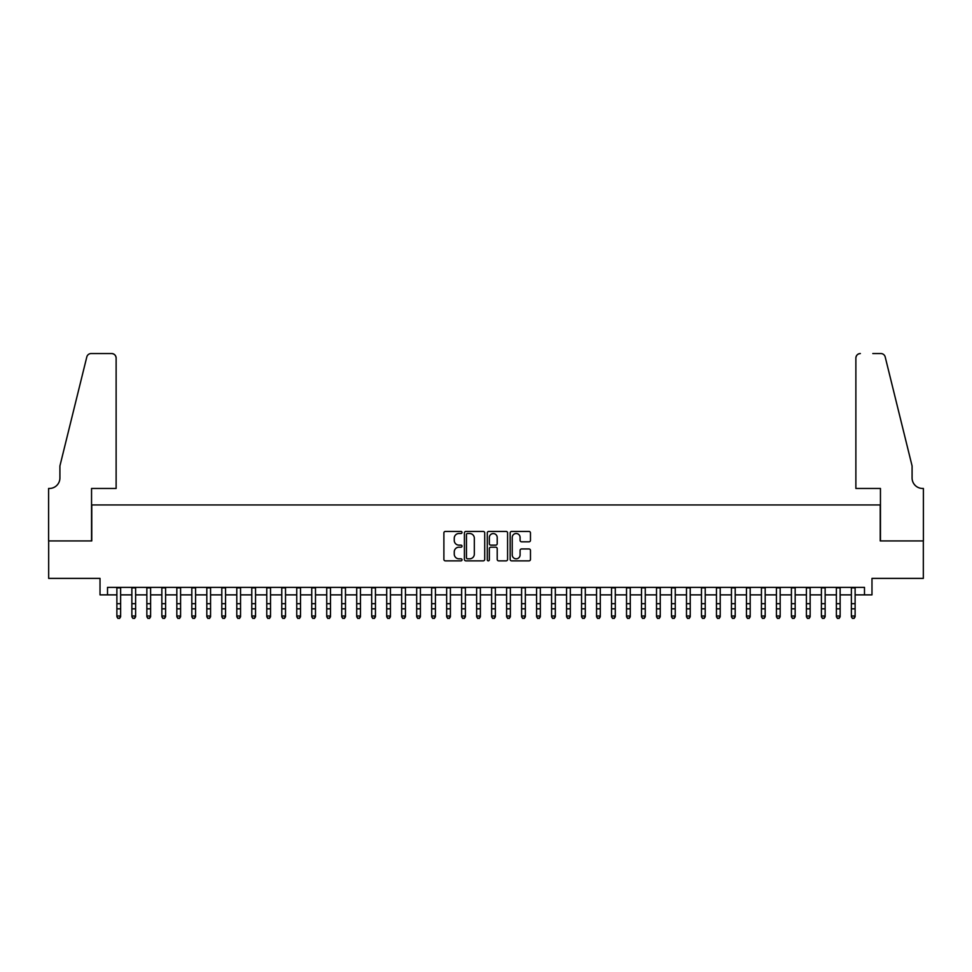 <?xml version="1.0" encoding="UTF-8"?>
<svg xmlns="http://www.w3.org/2000/svg" width="972" height="972" viewBox="0 0 972 972"><rect width="100%" height="100%" fill="white"/><g stroke="black" fill="none" stroke-linecap="round" stroke-linejoin="round"><path stroke-width="1.46" d="M462.016 532.474A1.033 1.033 0 0 0 460.983 531.441L445.358 531.441A1.47 1.47 0 0 0 443.888 532.911L443.888 559.398A1.47 1.47 0 0 0 445.358 560.868L460.983 560.868A1.033 1.033 0 0 0 462.016 559.848A1.033 1.033 0 0 0 460.983 558.815L458.966 558.815A4.714 4.714 0 0 1 454.252 554.101L454.252 551.902A4.714 4.714 0 0 1 458.966 547.187L460.983 547.187A1.033 1.033 0 0 0 462.016 546.155A1.033 1.033 0 0 0 460.983 545.134L458.966 545.134A4.714 4.714 0 0 1 454.252 540.42L454.252 538.209A4.714 4.714 0 0 1 458.966 533.507L460.983 533.507A1.033 1.033 0 0 0 462.016 532.474M528.999 541.817A1.47 1.47 0 0 0 530.469 540.347L530.469 532.911A1.47 1.47 0 0 0 528.999 531.441L511.637 531.441A1.47 1.47 0 0 0 510.166 532.911L510.166 559.398A1.47 1.47 0 0 0 511.637 560.868L528.999 560.868A1.47 1.47 0 0 0 530.469 559.398L530.469 550.431A1.47 1.47 0 0 0 528.999 548.949L521.575 548.949A1.47 1.47 0 0 0 520.093 550.431L520.093 554.878A3.937 3.937 0 0 1 516.168 558.815A3.937 3.937 0 0 1 512.232 554.878L512.232 537.443A3.937 3.937 0 0 1 516.168 533.507A3.937 3.937 0 0 1 520.093 537.443L520.093 540.347A1.47 1.47 0 0 0 521.575 541.817L528.999 541.817M107.515 594.876L107.515 587.38L864.485 587.38L864.485 594.876L871.981 594.876L871.981 578.389L923.327 578.389L923.327 540.918L880.231 540.918L880.231 504.942L91.769 504.942L91.769 540.918L48.673 540.918L48.673 578.389L100.019 578.389L100.019 594.876L116.883 594.876M484.712 532.911A1.47 1.47 0 0 0 483.242 531.441L465.88 531.441A1.47 1.47 0 0 0 464.409 532.911L464.409 559.398A1.47 1.47 0 0 0 465.88 560.868L483.242 560.868A1.47 1.47 0 0 0 484.712 559.398L484.712 532.911M488.758 531.441L506.12 531.441A1.47 1.47 0 0 1 507.591 532.911L507.591 559.398A1.47 1.47 0 0 1 506.12 560.868L498.685 560.868A1.47 1.47 0 0 1 497.214 559.398L497.214 548.658A1.47 1.47 0 0 0 495.744 547.187L490.824 547.187A1.47 1.47 0 0 0 489.341 548.658L489.341 559.848A1.033 1.033 0 0 1 488.321 560.868A1.033 1.033 0 0 1 487.288 559.848L487.288 532.911A1.47 1.47 0 0 1 488.758 531.441M120.625 594.876L131.864 594.876M135.618 594.876L146.857 594.876M150.599 594.876L161.85 594.876M165.592 594.876L176.831 594.876M180.585 594.876L191.824 594.876M195.579 594.876L206.817 594.876M210.56 594.876L221.81 594.876M225.553 594.876L236.791 594.876M240.546 594.876L251.784 594.876M255.539 594.876L266.778 594.876M270.52 594.876L281.771 594.876M285.513 594.876L296.752 594.876M300.506 594.876L311.745 594.876M315.487 594.876L326.738 594.876M330.48 594.876L341.719 594.876M345.473 594.876L356.712 594.876M360.466 594.876L371.705 594.876M375.447 594.876L386.698 594.876M390.44 594.876L401.679 594.876M405.433 594.876L416.672 594.876M420.414 594.876L431.665 594.876M435.407 594.876L446.646 594.876M450.401 594.876L461.639 594.876M465.394 594.876L476.632 594.876M480.375 594.876L491.625 594.876M495.368 594.876L506.606 594.876M510.361 594.876L521.6 594.876M525.354 594.876L536.593 594.876M540.335 594.876L551.586 594.876M555.328 594.876L566.567 594.876M570.321 594.876L581.56 594.876M585.302 594.876L596.553 594.876M600.295 594.876L611.534 594.876M615.288 594.876L626.527 594.876M630.281 594.876L641.52 594.876M645.262 594.876L656.513 594.876M660.255 594.876L671.494 594.876M675.248 594.876L686.487 594.876M690.229 594.876L701.48 594.876M705.222 594.876L716.461 594.876M720.216 594.876L731.454 594.876M735.209 594.876L746.447 594.876M750.19 594.876L761.441 594.876M765.183 594.876L776.421 594.876M780.176 594.876L791.415 594.876M795.169 594.876L806.408 594.876M810.15 594.876L821.401 594.876M825.143 594.876L836.382 594.876M840.136 594.876L851.375 594.876M855.117 594.876L864.485 594.876M467.496 533.507A1.033 1.033 0 0 0 466.463 534.539L466.463 557.782A1.033 1.033 0 0 0 467.496 558.815L469.634 558.815A4.714 4.714 0 0 0 474.336 554.101L474.336 538.209A4.714 4.714 0 0 0 469.634 533.507L467.496 533.507M497.214 537.516A3.937 3.937 0 0 0 493.278 533.579A3.937 3.937 0 0 0 489.341 537.516L489.341 543.652A1.47 1.47 0 0 0 490.824 545.134L495.744 545.134A1.47 1.47 0 0 0 497.214 543.652L497.214 537.516M120.625 587.38L120.625 616.807L119.507 618.459L118.001 618.131L119.507 618.459M116.883 587.38L116.883 615.981L120.625 615.981L119.507 618.131M118.001 618.459L116.883 616.807L118.001 618.131M116.13 488.454L116.13 358.036A4.496 4.496 0 0 0 111.634 353.541L91.174 353.541A4.496 4.496 0 0 0 86.8 356.955L59.912 465.965L59.912 477.957A10.498 10.498 0 0 1 49.426 488.454L48.6 488.454L48.6 540.918L91.55 540.918L91.55 488.454L116.13 488.454L116.13 358.036C115.838 355.327 114.344 353.832 111.634 353.541L99.193 353.541M86.8 356.955C87.954 354.501 87.954 354.501 86.8 356.955C87.954 354.501 87.954 354.501 86.8 356.955M59.912 477.957A10.498 10.498 0 0 1 49.426 488.454M855.87 488.454L855.87 358.036L855.87 488.454L880.45 488.454L880.45 540.918L923.4 540.918L923.4 488.454L922.574 488.454A10.498 10.498 0 0 1 912.088 477.957A10.498 10.498 0 0 0 922.574 488.454M903.839 432.54L885.2 356.955L912.088 465.965L912.088 477.957M872.807 353.541L880.826 353.541A4.496 4.496 0 0 1 885.2 356.955C884.046 354.501 884.046 354.501 885.2 356.955C884.046 354.501 884.046 354.501 885.2 356.955M860.366 353.541A4.496 4.496 0 0 0 855.87 358.036C856.162 355.327 857.656 353.832 860.366 353.541M135.618 587.38L135.618 616.807L134.488 618.459L132.994 618.131L134.488 618.459M131.864 587.38L131.864 615.981L135.618 615.981L134.488 618.131M132.994 618.459L131.864 616.807L132.994 618.131M150.599 587.38L150.599 616.807L149.481 618.459L147.987 618.131L149.481 618.459M146.857 587.38L146.857 615.981L150.599 615.981L149.481 618.131M147.987 618.459L146.857 616.807L147.987 618.131M165.592 587.38L165.592 616.807L164.475 618.459L162.968 618.131L164.475 618.459M161.85 587.38L161.85 615.981L165.592 615.981L164.475 618.131M162.968 618.459L161.85 616.807L162.968 618.131M180.585 587.38L180.585 616.807L179.456 618.459L177.961 618.131L179.456 618.459M176.831 587.38L176.831 615.981L180.585 615.981L179.456 618.131M177.961 618.459L176.831 616.807L177.961 618.131M195.579 587.38L195.579 616.807L194.449 618.459L192.954 618.131L194.449 618.459M191.824 587.38L191.824 615.981L195.579 615.981L194.449 618.131M192.954 618.459L191.824 616.807L192.954 618.131M210.56 587.38L210.56 616.807L209.442 618.459L207.935 618.131L209.442 618.459M206.817 587.38L206.817 615.981L210.56 615.981L209.442 618.131M207.935 618.459L206.817 616.807L207.935 618.131M225.553 587.38L225.553 616.807L224.435 618.459L222.928 618.131L224.435 618.459M221.81 587.38L221.81 615.981L225.553 615.981L224.435 618.131M222.928 618.459L221.81 616.807L222.928 618.131M240.546 587.38L240.546 616.807L239.416 618.459L237.921 618.131L239.416 618.459M236.791 587.38L236.791 615.981L240.546 615.981L239.416 618.131M237.921 618.459L236.791 616.807L237.921 618.131M255.539 587.38L255.539 616.807L254.409 618.459L252.914 618.131L254.409 618.459M251.784 587.38L251.784 615.981L255.539 615.981L254.409 618.131M252.914 618.459L251.784 616.807L252.914 618.131M270.52 587.38L270.52 616.807L269.402 618.459L267.895 618.131L269.402 618.459M266.778 587.38L266.778 615.981L270.52 615.981L269.402 618.131M267.895 618.459L266.778 616.807L267.895 618.131M285.513 587.38L285.513 616.807L284.383 618.459L282.888 618.131L284.383 618.459M281.771 587.38L281.771 615.981L285.513 615.981L284.383 618.131M282.888 618.459L281.771 616.807L282.888 618.131M300.506 587.38L300.506 616.807L299.376 618.459L297.882 618.131L299.376 618.459M296.752 587.38L296.752 615.981L300.506 615.981L299.376 618.131M297.882 618.459L296.752 616.807L297.882 618.131M315.487 587.38L315.487 616.807L314.369 618.459L312.875 618.131L314.369 618.459M311.745 587.38L311.745 615.981L315.487 615.981L314.369 618.131M312.875 618.459L311.745 616.807L312.875 618.131M330.48 587.38L330.48 616.807L329.362 618.459L327.856 618.131L329.362 618.459M326.738 587.38L326.738 615.981L330.48 615.981L329.362 618.131M327.856 618.459L326.738 616.807L327.856 618.131M345.473 587.38L345.473 616.807L344.343 618.459L342.849 618.131L344.343 618.459M341.719 587.38L341.719 615.981L345.473 615.981L344.343 618.131M342.849 618.459L341.719 616.807L342.849 618.131M360.466 587.38L360.466 616.807L359.336 618.459L357.842 618.131L359.336 618.459M356.712 587.38L356.712 615.981L360.466 615.981L359.336 618.131M357.842 618.459L356.712 616.807L357.842 618.131M375.447 587.38L375.447 616.807L374.329 618.459L372.823 618.131L374.329 618.459M371.705 587.38L371.705 615.981L375.447 615.981L374.329 618.131M372.823 618.459L371.705 616.807L372.823 618.131M390.44 587.38L390.44 616.807L389.31 618.459L387.816 618.131L389.31 618.459M386.698 587.38L386.698 615.981L390.44 615.981L389.31 618.131M387.816 618.459L386.698 616.807L387.816 618.131M405.433 587.38L405.433 616.807L404.303 618.459L402.809 618.131L404.303 618.459M401.679 587.38L401.679 615.981L405.433 615.981L404.303 618.131M402.809 618.459L401.679 616.807L402.809 618.131M420.414 587.38L420.414 616.807L419.297 618.459L417.802 618.131L419.297 618.459M416.672 587.38L416.672 615.981L420.414 615.981L419.297 618.131M417.802 618.459L416.672 616.807L417.802 618.131M435.407 587.38L435.407 616.807L434.29 618.459L432.783 618.131L434.29 618.459M431.665 587.38L431.665 615.981L435.407 615.981L434.29 618.131M432.783 618.459L431.665 616.807L432.783 618.131M450.401 587.38L450.401 616.807L449.271 618.459L447.776 618.131L449.271 618.459M446.646 587.38L446.646 615.981L450.401 615.981L449.271 618.131M447.776 618.459L446.646 616.807L447.776 618.131M465.394 587.38L465.394 616.807L464.264 618.459L462.769 618.131L464.264 618.459M461.639 587.38L461.639 615.981L465.394 615.981L464.264 618.131M462.769 618.459L461.639 616.807L462.769 618.131M480.375 587.38L480.375 616.807L479.257 618.459L477.75 618.131L479.257 618.459M476.632 587.38L476.632 615.981L480.375 615.981L479.257 618.131M477.75 618.459L476.632 616.807L477.75 618.131M495.368 587.38L495.368 616.807L494.25 618.459L492.743 618.131L494.25 618.459M491.625 587.38L491.625 615.981L495.368 615.981L494.25 618.131M492.743 618.459L491.625 616.807L492.743 618.131M510.361 587.38L510.361 616.807L509.231 618.459L507.736 618.131L509.231 618.459M506.606 587.38L506.606 615.981L510.361 615.981L509.231 618.131M507.736 618.459L506.606 616.807L507.736 618.131M525.354 587.38L525.354 616.807L524.224 618.459L522.729 618.131L524.224 618.459M521.6 587.38L521.6 615.981L525.354 615.981L524.224 618.131M522.729 618.459L521.6 616.807L522.729 618.131M540.335 587.38L540.335 616.807L539.217 618.459L537.71 618.131L539.217 618.459M536.593 587.38L536.593 615.981L540.335 615.981L539.217 618.131M537.71 618.459L536.593 616.807L537.71 618.131M555.328 587.38L555.328 616.807L554.198 618.459L552.703 618.131L554.198 618.459M551.586 587.38L551.586 615.981L555.328 615.981L554.198 618.131M552.703 618.459L551.586 616.807L552.703 618.131M570.321 587.38L570.321 616.807L569.191 618.459L567.697 618.131L569.191 618.459M566.567 587.38L566.567 615.981L570.321 615.981L569.191 618.131M567.697 618.459L566.567 616.807L567.697 618.131M585.302 587.38L585.302 616.807L584.184 618.459L582.69 618.131L584.184 618.459M581.56 587.38L581.56 615.981L585.302 615.981L584.184 618.131M582.69 618.459L581.56 616.807L582.69 618.131M600.295 587.38L600.295 616.807L599.177 618.459L597.671 618.131L599.177 618.459M596.553 587.38L596.553 615.981L600.295 615.981L599.177 618.131M597.671 618.459L596.553 616.807L597.671 618.131M615.288 587.38L615.288 616.807L614.158 618.459L612.664 618.131L614.158 618.459M611.534 587.38L611.534 615.981L615.288 615.981L614.158 618.131M612.664 618.459L611.534 616.807L612.664 618.131M630.281 587.38L630.281 616.807L629.151 618.459L627.657 618.131L629.151 618.459M626.527 587.38L626.527 615.981L630.281 615.981L629.151 618.131M627.657 618.459L626.527 616.807L627.657 618.131M645.262 587.38L645.262 616.807L644.144 618.459L642.638 618.131L644.144 618.459M641.52 587.38L641.52 615.981L645.262 615.981L644.144 618.131M642.638 618.459L641.52 616.807L642.638 618.131M660.255 587.38L660.255 616.807L659.125 618.459L657.631 618.131L659.125 618.459M656.513 587.38L656.513 615.981L660.255 615.981L659.125 618.131M657.631 618.459L656.513 616.807L657.631 618.131M675.248 587.38L675.248 616.807L674.118 618.459L672.624 618.131L674.118 618.459M671.494 587.38L671.494 615.981L675.248 615.981L674.118 618.131M672.624 618.459L671.494 616.807L672.624 618.131M690.229 587.38L690.229 616.807L689.112 618.459L687.617 618.131L689.112 618.459M686.487 587.38L686.487 615.981L690.229 615.981L689.112 618.131M687.617 618.459L686.487 616.807L687.617 618.131M705.222 587.38L705.222 616.807L704.105 618.459L702.598 618.131L704.105 618.459M701.48 587.38L701.48 615.981L705.222 615.981L704.105 618.131M702.598 618.459L701.48 616.807L702.598 618.131M720.216 587.38L720.216 616.807L719.086 618.459L717.591 618.131L719.086 618.459M716.461 587.38L716.461 615.981L720.216 615.981L719.086 618.131M717.591 618.459L716.461 616.807L717.591 618.131M735.209 587.38L735.209 616.807L734.079 618.459L732.584 618.131L734.079 618.459M731.454 587.38L731.454 615.981L735.209 615.981L734.079 618.131M732.584 618.459L731.454 616.807L732.584 618.131M750.19 587.38L750.19 616.807L749.072 618.459L747.565 618.131L749.072 618.459M746.447 587.38L746.447 615.981L750.19 615.981L749.072 618.131M747.565 618.459L746.447 616.807L747.565 618.131M765.183 587.38L765.183 616.807L764.065 618.459L762.558 618.131L764.065 618.459M761.441 587.38L761.441 615.981L765.183 615.981L764.065 618.131M762.558 618.459L761.441 616.807L762.558 618.131M780.176 587.38L780.176 616.807L779.046 618.459L777.551 618.131L779.046 618.459M776.421 587.38L776.421 615.981L780.176 615.981L779.046 618.131M777.551 618.459L776.421 616.807L777.551 618.131M795.169 587.38L795.169 616.807L794.039 618.459L792.544 618.131L794.039 618.459M791.415 587.38L791.415 615.981L795.169 615.981L794.039 618.131M792.544 618.459L791.415 616.807L792.544 618.131M810.15 587.38L810.15 616.807L809.032 618.459L807.525 618.131L809.032 618.459M806.408 587.38L806.408 615.981L810.15 615.981L809.032 618.131M807.525 618.459L806.408 616.807L807.525 618.131M825.143 587.38L825.143 616.807L824.013 618.459L822.519 618.131L824.013 618.459M821.401 587.38L821.401 615.981L825.143 615.981L824.013 618.131M822.519 618.459L821.401 616.807L822.519 618.131M840.136 587.38L840.136 616.807L839.006 618.459L837.512 618.131L839.006 618.459M836.382 587.38L836.382 615.981L840.136 615.981L839.006 618.131M837.512 618.459L836.382 616.807L837.512 618.131M855.117 587.38L855.117 616.807L853.999 618.459L852.493 618.131L853.999 618.459M851.375 587.38L851.375 615.981L855.117 615.981L853.999 618.131M852.493 618.459L851.375 616.807L852.493 618.131M120.625 603.685L116.883 603.685M120.625 608.837L116.883 608.837M120.625 587.866L116.883 587.866M135.618 603.685L131.864 603.685M135.618 608.837L131.864 608.837M135.618 587.866L131.864 587.866M150.599 603.685L146.857 603.685M150.599 608.837L146.857 608.837M150.599 587.866L146.857 587.866M165.592 603.685L161.85 603.685M165.592 608.837L161.85 608.837M165.592 587.866L161.85 587.866M180.585 603.685L176.831 603.685M180.585 608.837L176.831 608.837M180.585 587.866L176.831 587.866M195.579 603.685L191.824 603.685M195.579 608.837L191.824 608.837M195.579 587.866L191.824 587.866M210.56 603.685L206.817 603.685M210.56 608.837L206.817 608.837M210.56 587.866L206.817 587.866M225.553 603.685L221.81 603.685M225.553 608.837L221.81 608.837M225.553 587.866L221.81 587.866M240.546 603.685L236.791 603.685M240.546 608.837L236.791 608.837M240.546 587.866L236.791 587.866M255.539 603.685L251.784 603.685M255.539 608.837L251.784 608.837M255.539 587.866L251.784 587.866M270.52 603.685L266.778 603.685M270.52 608.837L266.778 608.837M270.52 587.866L266.778 587.866M285.513 603.685L281.771 603.685M285.513 608.837L281.771 608.837M285.513 587.866L281.771 587.866M300.506 603.685L296.752 603.685M300.506 608.837L296.752 608.837M300.506 587.866L296.752 587.866M315.487 603.685L311.745 603.685M315.487 608.837L311.745 608.837M315.487 587.866L311.745 587.866M330.48 603.685L326.738 603.685M330.48 608.837L326.738 608.837M330.48 587.866L326.738 587.866M345.473 603.685L341.719 603.685M345.473 608.837L341.719 608.837M345.473 587.866L341.719 587.866M360.466 603.685L356.712 603.685M360.466 608.837L356.712 608.837M360.466 587.866L356.712 587.866M375.447 603.685L371.705 603.685M375.447 608.837L371.705 608.837M375.447 587.866L371.705 587.866M390.44 603.685L386.698 603.685M390.44 608.837L386.698 608.837M390.44 587.866L386.698 587.866M405.433 603.685L401.679 603.685M405.433 608.837L401.679 608.837M405.433 587.866L401.679 587.866M420.414 603.685L416.672 603.685M420.414 608.837L416.672 608.837M420.414 587.866L416.672 587.866M435.407 603.685L431.665 603.685M435.407 608.837L431.665 608.837M435.407 587.866L431.665 587.866M450.401 603.685L446.646 603.685M450.401 608.837L446.646 608.837M450.401 587.866L446.646 587.866M465.394 603.685L461.639 603.685M465.394 608.837L461.639 608.837M465.394 587.866L461.639 587.866M480.375 603.685L476.632 603.685M480.375 608.837L476.632 608.837M480.375 587.866L476.632 587.866M495.368 603.685L491.625 603.685M495.368 608.837L491.625 608.837M495.368 587.866L491.625 587.866M510.361 603.685L506.606 603.685M510.361 608.837L506.606 608.837M510.361 587.866L506.606 587.866M525.354 603.685L521.6 603.685M525.354 608.837L521.6 608.837M525.354 587.866L521.6 587.866M540.335 603.685L536.593 603.685M540.335 608.837L536.593 608.837M540.335 587.866L536.593 587.866M555.328 603.685L551.586 603.685M555.328 608.837L551.586 608.837M555.328 587.866L551.586 587.866M570.321 603.685L566.567 603.685M570.321 608.837L566.567 608.837M570.321 587.866L566.567 587.866M585.302 603.685L581.56 603.685M585.302 608.837L581.56 608.837M585.302 587.866L581.56 587.866M600.295 603.685L596.553 603.685M600.295 608.837L596.553 608.837M600.295 587.866L596.553 587.866M615.288 603.685L611.534 603.685M615.288 608.837L611.534 608.837M615.288 587.866L611.534 587.866M630.281 603.685L626.527 603.685M630.281 608.837L626.527 608.837M630.281 587.866L626.527 587.866M645.262 603.685L641.52 603.685M645.262 608.837L641.52 608.837M645.262 587.866L641.52 587.866M660.255 603.685L656.513 603.685M660.255 608.837L656.513 608.837M660.255 587.866L656.513 587.866M675.248 603.685L671.494 603.685M675.248 608.837L671.494 608.837M675.248 587.866L671.494 587.866M690.229 603.685L686.487 603.685M690.229 608.837L686.487 608.837M690.229 587.866L686.487 587.866M705.222 603.685L701.48 603.685M705.222 608.837L701.48 608.837M705.222 587.866L701.48 587.866M720.216 603.685L716.461 603.685M720.216 608.837L716.461 608.837M720.216 587.866L716.461 587.866M735.209 603.685L731.454 603.685M735.209 608.837L731.454 608.837M735.209 587.866L731.454 587.866M750.19 603.685L746.447 603.685M750.19 608.837L746.447 608.837M750.19 587.866L746.447 587.866M765.183 603.685L761.441 603.685M765.183 608.837L761.441 608.837M765.183 587.866L761.441 587.866M780.176 603.685L776.421 603.685M780.176 608.837L776.421 608.837M780.176 587.866L776.421 587.866M795.169 603.685L791.415 603.685M795.169 608.837L791.415 608.837M795.169 587.866L791.415 587.866M810.15 603.685L806.408 603.685M810.15 608.837L806.408 608.837M810.15 587.866L806.408 587.866M825.143 603.685L821.401 603.685M825.143 608.837L821.401 608.837M825.143 587.866L821.401 587.866M840.136 603.685L836.382 603.685M840.136 608.837L836.382 608.837M840.136 587.866L836.382 587.866M855.117 603.685L851.375 603.685M855.117 608.837L851.375 608.837M855.117 587.866L851.375 587.866"/></g></svg>
